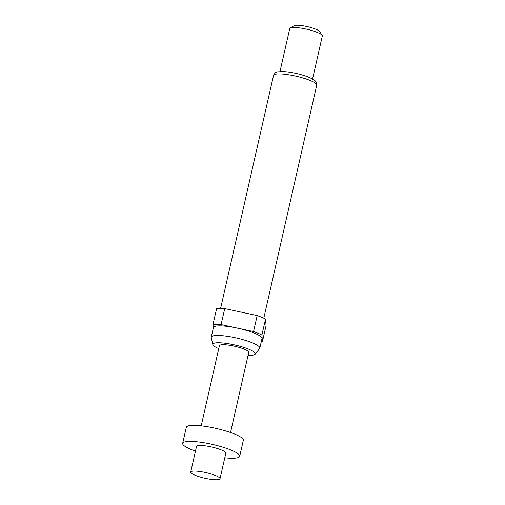 <?xml version="1.0" encoding="UTF-8"?>
<svg xmlns="http://www.w3.org/2000/svg" width="505" height="505" viewBox="0 0 505 505"><rect width="100%" height="100%" fill="white"/><g stroke="black" fill="none" stroke-linecap="round" stroke-linejoin="round"><path stroke-width="0.76" d="M195.467 451.129A29.239 5.549 12.8 0 1 182.671 443.34A29.239 5.549 12.8 0 1 190.682 441.376A29.239 5.549 12.8 0 1 222.459 447.058A29.239 5.549 12.8 0 1 239.692 456.293A29.239 5.549 12.8 0 1 231.681 458.256A29.239 5.549 12.8 0 1 224.788 457.789M182.671 443.34L186.301 427.344A29.239 5.549 12.8 0 1 194.318 425.38A29.239 5.549 12.8 0 1 226.095 431.062A29.239 5.549 12.8 0 1 243.328 440.297L239.692 456.293M194.823 471.07A15.036 2.853 12.8 0 1 211.166 473.993A15.036 2.853 12.8 0 1 220.028 478.74A15.036 2.853 12.8 0 1 215.906 479.75A15.036 2.853 12.8 0 1 199.563 476.827A15.036 2.853 12.8 0 1 190.701 472.08A15.036 2.853 12.8 0 1 194.823 471.07M190.701 472.08L196.521 446.483A15.036 2.853 12.8 0 1 200.643 445.479A15.036 2.853 12.8 0 1 216.98 448.396A15.036 2.853 12.8 0 1 225.842 453.149L220.028 478.74M248.081 355.286A21.778 4.135 -167.2 0 0 249.344 355.324A21.778 4.135 -167.2 0 0 255.145 354.207A21.778 4.135 -167.2 0 0 243.353 347.257A21.778 4.135 -167.2 0 0 218.81 342.756A21.778 4.135 -167.2 0 0 212.845 344.593A21.778 4.135 -167.2 0 0 218.753 348.62M255.145 354.207L259.614 348.545A24.896 4.728 -167.2 0 0 259.81 348.153A24.896 4.728 -167.2 0 0 245.133 340.294A24.896 4.728 -167.2 0 0 218.078 335.453A24.896 4.728 -167.2 0 0 211.254 337.125A24.896 4.728 -167.2 0 0 211.26 337.561L212.845 344.593M259.81 348.153L261.988 338.558A24.896 4.728 -167.2 0 0 247.317 330.693A24.896 4.728 -167.2 0 0 220.262 325.858A24.896 4.728 -167.2 0 0 213.438 327.524L211.254 337.125M312.57 78.976L322.329 36.006A16.709 3.169 -167.2 0 0 322.158 35.337A16.709 3.169 -167.2 0 0 310.998 30.294A16.709 3.169 -167.2 0 0 294.327 27.485A16.709 3.169 -167.2 0 0 290.186 28.078A16.709 3.169 -167.2 0 0 289.744 28.602L279.985 71.571M322.158 35.337L319.659 31.537A13.364 2.538 -167.2 0 0 310.733 27.497A13.364 2.538 -167.2 0 0 297.394 25.25A13.364 2.538 -167.2 0 0 294.087 25.723L290.186 28.078M230.532 432.507L248.744 352.37A15.036 2.853 -167.2 0 0 239.881 347.617A15.036 2.853 -167.2 0 0 223.538 344.7A15.036 2.853 -167.2 0 0 219.416 345.704L201.205 425.848M261.281 341.683A30.073 5.706 -167.2 0 0 262.43 341.601L266.066 325.605L265.548 319.027A30.073 5.706 -167.2 0 0 257.184 315.581L224.731 308.593A30.073 5.706 -167.2 0 0 216.632 308.486L212.996 324.481A30.073 5.706 -167.2 0 1 221.102 324.589L253.548 331.577L257.184 315.581M265.548 319.027L261.912 335.023A30.073 5.706 -167.2 0 0 253.548 331.577M224.731 308.593L221.102 324.589M261.912 335.023L262.43 341.601M213.287 328.187L212.996 324.481M273.546 75.39C276.317 70.788 276.38 72.259 281.998 71.533C290.444 71.666 303.177 74.683 310.234 77.827L315.013 80.661C315.619 81.438 316.869 81.785 316.723 85.2A22.138 4.204 -167.2 0 0 303.675 78.206A22.138 4.204 -167.2 0 0 279.612 73.907A22.138 4.204 -167.2 0 0 273.546 75.39L220.616 308.372M316.723 85.2L263.793 318.182"/></g></svg>
